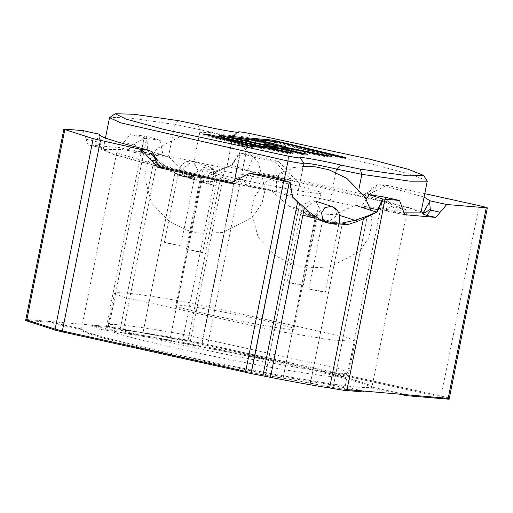 <?xml version="1.0" encoding="UTF-8"?>
<svg xmlns="http://www.w3.org/2000/svg" width="513" height="513" viewBox="0 0 513 513"><rect width="100%" height="100%" fill="white"/><g stroke="black" fill="none" stroke-linecap="round" stroke-linejoin="round"><path stroke-width="0.38" stroke-dasharray="2.56 1.92" d="M190.663 302.888C144.64 294.661 119.285 291.41 114.579 293.141L122.992 297.04L279.072 331.475L332.777 340.119L355.156 341.216L346.743 337.317L190.663 302.888M213.184 310.166C190.605 306.133 178.165 304.536 175.863 305.389C170.348 307.832 295.539 333.213 293.878 328.968C298.29 327.987 248.658 316.412 213.184 310.166M240.366 174.144C217.788 170.111 205.347 168.514 203.039 169.367C197.524 171.81 322.722 197.191 321.061 192.946C325.473 191.965 275.84 180.384 240.366 174.144M303.888 163.301L297.418 194.934C301.727 194.767 312.635 196.729 330.135 200.827L355.522 206.085L403.096 212.857M420.923 212.901L409.81 207.752L242.457 169.527C231.716 167.507 226.457 166.789 226.682 167.379L232.883 135.49L233.139 135.823L238.539 132.213M427.156 180.775L411.317 174.51L371.316 164.006L248.799 137.785C237.974 135.746 232.716 135.034 233.024 135.637L226.823 167.527L233.165 135.785M226.682 167.379C222.373 167.546 211.465 165.584 193.965 161.486L168.578 156.228L121.081 149.463L103.177 149.411L114.29 154.56L159.306 166.61M232.876 182.987L281.643 192.785C292.378 194.805 297.636 195.517 297.418 194.934L303.901 163.346M297.418 194.934L303.683 162.993M184.321 334.623L340.401 369.059L348.628 373.195C341.87 374.394 316.572 371.066 272.73 363.21C202.757 350.924 102.959 327.775 108.32 325.178L108.237 324.883C112.943 323.152 138.298 326.396 184.321 334.623M238.455 131.988L233.024 135.637C228.657 135.791 217.756 133.829 200.307 129.751L174.92 124.492L129.25 117.919L109.769 117.355M300.137 157.773L303.613 163.051M237.673 132.277L232.883 135.49M185.084 339.702L335.278 372.829L343.191 376.811C336.688 377.966 312.346 374.766 270.159 367.205C202.827 355.381 106.794 333.104 111.949 330.609C114.296 328.391 138.677 331.424 185.084 339.702M331.424 156.298L331.244 157.202L285.497 148.219L286.344 148.103L285.6 147.706M326.146 155.843L325.96 156.747L331.244 157.202M285.683 147.314L285.497 148.219M275.545 145.108L243.976 138.805M219.41 135.445L219.231 136.349L302.523 154.721L307.377 155.144L271.332 147.193L282.317 148.142L325.96 156.747M226.284 136.958L219.231 136.349M302.702 153.817L302.523 154.721M307.563 154.233L307.377 155.144M271.518 146.282L271.332 147.193M282.496 147.231L282.317 148.142M242.45 144.493L242.271 145.397L252.011 147.552L266.164 148.77L287.594 153.496L292.448 153.919L271.018 149.193L275.455 149.572L271.133 148.623M203.507 134.002L203.328 134.913L242.271 145.397M252.191 146.641L252.011 147.552M266.343 147.866L266.164 148.77M287.774 152.592L287.594 153.496M292.628 153.009L292.448 153.919M271.197 148.283L271.018 149.193M275.635 148.667L275.455 149.572M208.195 135.265L203.328 134.913M257.032 146.102L221.475 138.26M209.554 135.631L208.182 135.329M346.057 157.626L345.877 158.536L275.103 141.562M341.414 157.228L341.235 158.132L345.877 158.536M252.845 138.395L252.659 139.305L261.919 141.344L277.334 142.678L341.235 158.132M259.713 139.914L252.659 139.305M262.098 140.44L261.919 141.344M277.514 141.768L277.334 142.678M264.278 145.339L233.344 138.811L253.076 141.037L275.641 146.199M249.812 146.115L247.401 145.91L221.347 138.888L256.904 146.731M233.524 137.901L233.344 138.811M262.258 144.243L262.079 145.147M247.587 144.999L247.401 145.91M284.497 362.98C327.211 372.278 373.842 384.25 371.97 387.014C367.404 388.707 347.827 386.687 313.244 380.954C275.257 374.856 227.15 365.538 168.931 352.995C115.213 340.844 86.37 333.187 82.407 330.032L81.464 328.961L98.066 329.038L149.764 336.611L284.497 362.98M183.256 171.675L199.243 181.403L231.042 180.281L253.557 172.362L319.83 186.148L380.37 200.615L407.303 210.183L391.502 210.189L354.977 205.149L336.124 214.254L305.902 215.89L288.338 205.649L270.537 189.951L163.557 166.751L117.74 153.201L116.797 152.13L129.34 151.81L169.123 157.164L183.256 171.675L164.493 165.609L174.984 172.753L164.493 165.609L147.449 150.155L147.032 136.144L130.231 134.695L119.24 147.577L88.153 144.884L83.048 130.635M429.721 201.68L423.097 212.985M421.173 211.632L369.854 196.78L377.51 184.795L388.11 185.552L424.77 193.638M371.046 190.246L371.021 190.842L363.319 194.754L362.3 194.6L369.854 196.78L369.963 191.317L371.046 190.246L371.861 188.393L377.51 184.795M371.021 190.842L375.029 191.189L367.321 195.1L366.308 194.946L295.02 179.223L278.655 161.409L240.013 152.887L245.798 154.163L207.566 345.499L182.602 340.452C159.992 335.97 140.286 332.418 123.473 329.808L106.242 327.262L106.428 326.358L108.936 326.569L26.952 319.49L46.786 321.202L81.464 328.961L116.797 152.13M253.153 157.145L271.524 160.793L275.782 162.358L291.012 178.877L247.446 170.387L253.153 157.145L239.911 152.861L201.962 343.319L441.097 396.068L201.962 343.319L170.329 337.798L201.962 343.319L239.911 152.861L201.859 343.293M253.557 172.362L231.882 165.353L239.911 152.861L231.882 165.353L222.289 169.207L231.53 165.237L209.31 173.253L197.152 175.997L176.972 174.202L169.816 171.079L161.524 164.647L147.167 150.065L146.577 135.996L144.48 135.919L106.428 326.358L90.121 324.947L89.942 325.851L106.242 327.262M366.269 199.243L361.088 207.13L354.977 205.149M361.088 207.13L381.826 210.317L385.616 197.871L382.858 196.787M404.86 214.735L381.826 210.317L392.554 206.143L385.616 197.871M256.256 174.061L253.48 174.087L234.108 183.596L233.088 183.436L276.654 191.926L270.537 189.951M169.123 157.164L163.012 155.183L142.274 151.995L143.646 138.574L146.673 138.318L130.231 134.695M133.97 144.038L132.88 144.461L128.481 149.616L142.274 151.995L133.97 144.038L143.646 138.574M88.153 144.884L97.579 146.949L101.491 148.475L100.907 149.078L115.181 155.125L154.24 165.532L151.758 151.643M160.422 167.206L154.24 165.532L156.157 161.319M144.48 135.919L147.032 136.144L160.274 140.421L163.012 155.183L147.449 150.155L164.493 165.609L161.524 164.647M354.887 220.321L342.44 222.975L321.959 221.077L315.097 218.051L307.101 211.715L292.211 196.96L289.627 182.243L251.575 372.682L245.682 371.38L265.394 375.343L283.105 378.177L251.575 372.682M339.029 223.206L321.959 221.084L315.097 218.051L307.101 211.715L292.211 196.96L276.654 191.926L276.385 177.966M424.078 197.082L380.986 184.936M99.548 134.765L101.491 148.475L96.213 140.774L95.354 141.222L86.113 139.183M160.274 140.421L146.673 138.318M253.48 174.087L248.318 186.283L242.572 179.146M275.782 162.358L275.782 176.03L283.952 171.034M95.354 141.222L97.393 146.923L101.491 148.475L99.605 135.002L96.213 140.774M395.613 212.696L393.394 206.97L392.554 206.143M375.029 191.189L386.59 185.321L388.11 185.552M142.986 332.873L170.329 337.798L202.321 177.671L183.186 176.209L174.984 172.753L183.186 176.209L202.321 177.671L212.279 174.208L222.289 169.207L188.034 340.632L222.289 169.207L212.279 174.208L202.321 177.671L170.329 337.798L108.936 326.569L142.986 332.873L174.984 172.753L142.986 332.873M65.004 129.058L26.952 319.49L25.83 319.528L26.952 319.49L26.772 320.394L46.606 322.113L81.278 329.872L81.464 328.961M310.442 383.096L283.105 378.177L315.097 218.051L283.105 378.177L333.059 387.52L347.006 389.617L333.059 387.52L310.442 383.096L342.44 222.975L310.442 383.096M448.176 398.357C450.645 398.466 448.285 397.703 441.097 396.068C448.285 397.703 450.645 398.466 448.176 398.357M320.33 290.942L325.255 292.295L308.909 289.031L320.33 290.942M311.647 217.332L316.816 217.993L300.477 214.729L311.647 217.332L310.711 217.095L305.684 207.803L314.911 201.006L315.848 201.243L320.881 210.535L311.647 217.332M291.961 283.311L287.043 281.958L303.382 285.228L291.961 283.311M305.395 216.082L316.816 217.993L300.477 214.729L305.395 216.082M197.71 251.299L202.629 252.646L186.283 249.382L197.71 251.299M189.021 177.684L193.619 178.082L177.851 175.08L189.021 177.684L188.085 177.447L183.058 168.155L192.285 161.358L193.221 161.595L198.255 170.887L189.021 177.684M169.335 243.662L164.416 242.309L180.756 245.58L169.335 243.662M182.769 176.434L194.19 178.344L177.851 175.08L182.769 176.434M245.798 154.163L239.443 152.707L231.53 165.237M146.987 136.137L108.936 326.569L146.987 136.137M146.577 135.996L147.032 136.144L147.167 150.065M239.443 152.707L239.911 152.861M207.566 345.499L440.917 396.979C448.105 398.607 450.465 399.37 447.996 399.261M399.589 394.164L371.752 388.02L407.303 210.183M406.642 394.773L371.931 387.11L371.752 388.02C370.13 384.603 340.985 376.555 284.317 363.884C234.762 352.829 162.249 339.035 124.653 333.514L89.942 325.851M90.121 324.947L124.839 332.604C162.435 338.131 234.941 351.924 284.497 362.98C341.164 375.651 370.309 383.692 371.931 387.11L371.97 387.014M124.839 332.604L124.653 333.514M292.57 197.075L292.211 196.96L289.627 182.243M382.551 198.967L344.499 389.399L382.551 198.967M25.65 320.433L26.772 320.394M363.307 391.028L328.596 383.371C290.999 377.844 218.487 364.05 168.931 352.995C112.264 340.324 83.119 332.283 81.503 328.859L81.317 329.769C82.939 333.187 112.084 341.235 168.751 353.899C218.307 364.955 290.82 378.748 328.416 384.275L363.127 391.932M46.786 321.202L46.606 322.113M328.596 383.371L328.416 384.275M284.106 180.461L281.643 192.785M178.498 120.67L174.92 124.492L168.578 156.228M250.318 133.598L248.799 137.785L242.457 169.527M358.959 188.88L355.522 206.085M335.823 172.374L330.135 200.827M197.678 124.653L200.307 129.751L193.965 161.486M245.349 138.927L245.169 139.831M253.255 140.132L253.076 141.037M265.663 142.64L265.484 143.55M274.904 144.878L274.718 145.782M362.3 194.6L366.308 194.946M291.012 178.877L295.02 179.223M128.481 149.616L119.24 147.577M97.579 146.949L88.332 144.91M231.119 183.269L233.088 183.436M271.524 160.793L278.655 161.409M237.801 179.338L241.809 179.678M132.88 144.461L123.639 142.422M284.465 171.746L288.473 172.092M402.634 209.009L393.394 206.97M336.124 214.254L339.298 215.28M231.042 180.281L209.31 173.253M288.338 205.649L310.07 212.677M479.148 205.636L440.917 396.979M289.518 182.224L251.466 372.656L289.518 182.224M154.625 157.029L120.375 328.455L154.625 157.029M299.65 203.917L265.394 375.343L299.65 203.917M367.308 216.095L333.059 387.52L367.308 216.095M333.764 223.713L322.344 221.796L338.016 225.085L333.764 223.713M322.76 219.32L327.512 222.462L336.746 215.665L335.669 209.496L331.712 206.373M303.382 285.228L317.746 214.472L316.842 215.505L314.854 215.999L312.019 215.749C306.62 214.107 304.126 212.972 304.549 212.35L306.235 214.524L311.032 217.281L316.341 216.069L310.711 217.095L326.582 222.225L324.152 220.635L322.972 218.544M211.144 184.064L199.724 182.153L215.389 185.437L211.144 184.064M213.049 169.848L209.086 166.725L202.302 167.911L198.922 173.285L203.962 182.583L204.886 182.814L214.12 176.017L213.049 169.848M240.264 152.893L202.032 344.229M225.002 167.687L190.195 341.882M216.492 170.867L182.602 340.452M157.363 160.223L123.473 329.808M147.032 136.144L108.98 326.576M197.152 175.997L202.321 177.671M169.816 171.079L174.984 172.753M382.506 198.967L344.454 389.399M320.266 219.724L315.097 218.051M194.042 232.081L187.668 230.369L169.739 221.796L151.502 203.045L144.486 176.959L147.648 162.666L156.997 148.59L186.751 133.117L208.791 132.36L216.127 133.63L223.803 135.81L240.11 143.877L258.315 162.647L265.285 188.726L262.105 203.02L252.729 217.082L222.95 232.524L200.949 233.261L194.042 232.081M370.636 210.215L372.047 223.181L368.892 237.481L359.542 251.55L329.788 267.029L307.749 267.786L302.708 266.997L292.737 264.33L276.43 256.269L258.225 237.5L251.255 211.42L254.435 197.12L263.81 183.058L293.59 167.616L303.286 166.436M203.039 169.367L175.863 305.389M321.061 192.946L293.878 328.968M348.814 372.957L355.156 341.216M108.237 324.883L114.579 293.141M105.454 138.023L103.177 149.411M300.041 157.677L303.625 163.089M348.628 373.195L343.191 376.811M108.32 325.178L111.949 330.609M286.53 147.193L286.344 148.103M423.148 213.472L430.401 200.775M100.907 149.078L99.086 134.573M371.867 188.393L368.353 193.324L363.294 194.754M230.093 183.25L234.101 183.596M363.319 194.754L367.321 195.1M384.166 210.683L404.674 214.703M160.697 167.315L156.266 166.045M275.782 176.03L276.154 176.055L275.782 176.03M245.092 185.642L234.108 183.596M247.965 186.168L248.318 186.283L247.965 186.168M379.697 184.725L386.59 185.321M305.902 215.89L328.173 223.091M199.243 181.403L176.972 174.202M322.523 220.853L308.909 289.031M338.689 225.066L325.255 292.295M322.857 217.967L323.697 219.493C330.443 221.404 334.54 221.789 335.977 220.648C335.553 223.065 321.895 223.315 323.402 219.59L322.895 218.23M315.835 201.237L312.77 200.705L308.646 201.442L304.908 204.014L302.131 208.637L300.477 214.729L287.043 281.958M316.867 215.62L317.412 215.005L316.867 215.62M203.962 182.583L201.513 180.967L200.269 178.582L202.359 181.788C206.848 185.283 215.864 180.082 213.35 180.999C211.92 182.147 207.829 181.762 201.07 179.845L200.23 178.319L186.283 249.382M164.416 242.309L177.851 175.08L179.505 168.989L180.659 166.558L182.282 164.372L186.02 161.8L190.143 161.056L193.215 161.595L209.08 166.725L213.023 168.957L215.255 171.682C217.223 174.42 217.493 178.999 216.063 185.417L202.629 252.646M180.756 245.58L195.12 174.824L194.215 175.856L192.228 176.35L189.393 176.1C183.994 174.458 181.506 173.323 181.923 172.701L183.609 174.875L188.406 177.633L193.715 176.421L188.085 177.447L203.956 182.577M194.241 175.972L194.786 175.356L194.241 175.972"/><path stroke-width="0.77" d="M403.096 212.857L420.923 212.901L427.265 181.16L423.526 175.343L408.143 169.264L369.296 159.062L250.318 133.598C242.065 132.04 238.115 131.508 238.455 131.988L238.539 132.213M159.306 166.61L232.876 182.987M237.673 132.277L238.455 131.988C242.322 133.842 209.958 128.019 197.678 124.653L178.498 120.67L133.797 114.252L115.207 113.739L109.519 117.669L120.632 122.819L287.985 161.044C298.81 163.083 304.068 163.801 303.76 163.198C308.121 163.044 319.028 165.006 336.477 169.085L361.864 174.343L409.637 181.14L427.265 181.16M303.901 163.346L300.041 157.677M115.207 113.739L126.031 119.131L163.878 129.391L288.332 156.176C296.552 157.728 300.483 158.261 300.137 157.773C296.27 155.926 328.634 161.749 340.914 165.115L360.139 169.104L408.149 175.863L423.526 175.343M257.09 145.82L247.587 144.999L221.533 137.978L257.09 145.82L256.904 146.731L249.812 146.115M233.524 137.901L253.255 140.132L265.663 142.64L275.821 145.294L262.258 144.243L233.524 137.901L233.344 138.811M326.146 155.843L331.424 156.298L285.683 147.314L286.53 147.193L285.523 146.712L270.729 143.076L250.453 138.972L237.147 136.977L219.41 135.445L302.702 153.817L307.563 154.233L271.518 146.282L282.496 147.231L326.146 155.843M203.507 134.002L242.45 144.493L252.191 146.641L266.343 147.866L287.774 152.592L292.628 153.009L271.197 148.283L275.635 148.667L266.382 146.628L261.944 146.243L208.368 134.425L203.507 134.002M341.414 157.228L346.057 157.626L272.903 140.126L252.845 138.395L262.098 140.44L277.514 141.768L341.414 157.228M285.683 147.314L285.497 148.219L285.337 147.616L275.545 145.108M243.976 138.805L226.284 136.958M271.518 146.282L271.332 147.193M271.197 148.283L271.018 149.193M266.382 146.628L266.196 147.532L257.032 146.102M271.133 148.623L266.196 147.532M261.944 146.243L261.765 147.148M208.368 134.425L208.182 135.329M221.475 138.26L209.554 135.631M283.618 142.492L283.439 143.396M272.903 140.126L272.724 141.037L259.713 139.914M275.103 141.562L272.724 141.037M275.821 145.294L275.641 146.199L274.538 146.224L264.278 145.339M262.258 144.243L262.079 145.147M221.533 137.978L221.347 138.888M247.587 144.999L247.401 145.91M290.095 182.397L283.734 180.948L290.095 182.397L292.57 197.075L310.07 212.677L320.266 219.724L328.173 223.091L347.609 224.649L357.856 221.276L376.927 212.247L382.961 199.115L385.058 199.185L382.506 198.967L376.651 212.158L367.308 216.095L376.651 212.158L382.506 198.967L399.576 200.455L404.674 214.703L435.761 217.403L426.521 215.364L422.609 213.838L430.304 209.407L430.92 210.208L426.521 215.364M423.097 212.985L421.173 211.632M249.356 173.465L258.007 174.317L249.356 173.465L230.093 183.25L157.792 167.366L161.8 167.713L160.422 167.206M376.927 212.247L361.088 207.13M382.961 199.115L369.264 194.684L366.269 199.243M250.883 173.702L289.627 182.243L276.385 177.966L258.007 174.317M435.761 217.403L446.759 204.514L487.35 207.887L449.298 398.325L448.176 398.357L449.298 398.325L449.119 399.229L406.463 395.677L399.589 394.164M385.058 199.185L347.006 389.617L448.176 398.357L486.228 207.925C488.697 208.034 486.337 207.271 479.148 205.636L424.77 193.638M446.759 204.514L430.317 200.891L424.078 197.082M430.317 200.891L429.631 201.821L430.304 209.407M99.644 135.304L99.221 134.22L99.618 135.285M155.42 157.376L156.157 161.319L155.477 159.934L155.42 157.376L151.758 151.643L148.552 150.168C114.604 141.703 98.156 136.387 99.221 134.22L99.086 134.573M369.264 194.684L383.371 196.883L399.576 200.455M161.8 167.713L155.253 160.588L155.477 159.934M157.792 167.366L141.421 149.552L148.552 150.168M99.253 134.207L82.779 130.591L63.881 129.09L64.837 129.532L26.785 319.965L25.83 319.528L63.881 129.09M283.734 180.948L245.682 371.38L62.381 330.943L55.135 329.134L26.785 319.965L55.135 329.134L62.381 330.943L245.682 371.38L245.503 372.284L251.037 373.554L270.466 377.337C293.07 381.819 312.783 385.366 329.596 387.975L344.633 390.444L346.826 390.528L347.006 389.617L363.307 391.028L363.127 391.932L346.826 390.528M339.298 215.28L354.887 220.321L367.308 216.095L354.887 220.321L342.44 222.975L339.029 223.206M64.837 129.532L93.186 138.702L141.421 149.552M447.996 399.261L448.176 398.357L406.642 394.773L406.463 395.677M245.503 372.284L62.201 331.853L54.955 330.039L26.605 320.875L25.65 320.433L25.83 319.528L26.785 319.965L26.605 320.875M288.332 156.176L287.985 161.044L284.106 180.461M360.139 169.104L361.864 174.343L358.959 188.88M340.914 165.115L336.477 169.085L335.823 172.374M238.019 132.283L238.455 131.988M285.523 146.712L285.337 147.616M250.453 138.972L250.267 139.882M237.147 136.977L236.968 137.882M274.718 145.32L274.538 146.224M404.86 214.735L404.5 214.652M229.08 183.09L231.119 183.269M399.3 200.416L382.858 196.787M151.245 160.242L155.253 160.588M440.16 212.247L430.92 210.208M99.221 134.22L82.779 130.591M100.433 140.511L62.201 331.853M93.186 138.702L54.955 330.039M338.689 225.066C340.119 218.647 339.85 214.068 337.881 211.33L335.649 208.605L331.712 206.373L324.928 207.56L321.548 212.933L322.76 219.32M289.268 182.218L251.037 373.554M297.681 201.712L262.874 375.907M304.35 207.752L270.466 377.337M363.48 218.391L329.596 387.975M347.609 224.649L342.44 222.975M357.856 221.276L354.887 220.321M303.286 166.436L315.591 166.879L328.871 169.771L346.801 178.351L365.038 197.101L370.636 210.215M109.519 117.669L105.454 138.023M429.631 201.821L422.674 213.703M156.157 161.313L157.299 164.679L160.094 167.129M322.523 220.853L322.857 217.967M315.848 201.243L331.706 206.373"/></g></svg>
